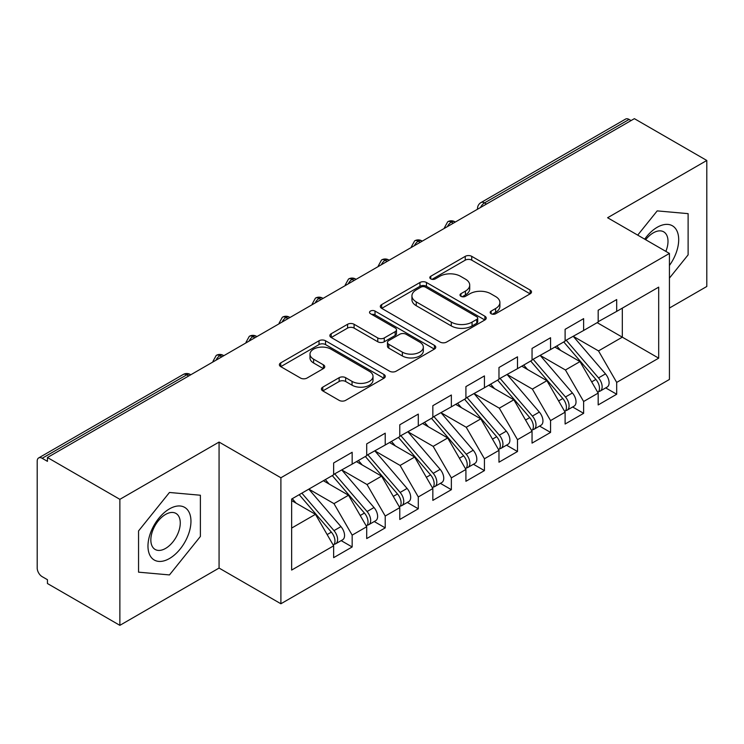 <?xml version="1.0" encoding="UTF-8"?>
<svg xmlns="http://www.w3.org/2000/svg" width="744" height="744" viewBox="0 0 744 744"><rect width="100%" height="100%" fill="white"/><g stroke="black" fill="none" stroke-linecap="round" stroke-linejoin="round"><path stroke-width="1.12" d="M491.133 313.736A3.209 1.851 0 0 0 495.681 313.736L530.165 293.824A4.594 2.651 0 0 0 531.504 291.946A4.594 2.651 0 0 0 530.165 290.076L471.743 256.345A4.594 2.651 0 0 0 465.251 256.345L430.767 276.257A3.209 1.851 0 0 0 429.818 277.568A3.209 1.851 0 0 0 430.767 278.879A3.209 1.851 0 0 0 435.305 278.879L439.769 276.303A14.685 8.482 0 0 1 460.545 276.303L465.409 279.112A14.685 8.482 0 0 1 469.715 285.11A14.685 8.482 0 0 1 465.409 291.109L460.945 293.685A3.209 1.851 0 0 0 460.006 294.996A3.209 1.851 0 0 0 460.945 296.307A3.209 1.851 0 0 0 465.493 296.307L469.957 293.731A14.685 8.482 0 0 1 490.724 293.731L495.597 296.54A14.685 8.482 0 0 1 499.894 302.538A14.685 8.482 0 0 1 495.597 308.528L491.133 311.113A3.209 1.851 0 0 0 490.194 312.424A3.209 1.851 0 0 0 491.133 313.736L491.133 311.113M322.766 387.14A4.594 2.651 0 0 0 321.417 389.019A4.594 2.651 0 0 0 322.766 390.888L339.152 400.356A4.594 2.651 0 0 0 345.644 400.356L383.941 378.24A4.594 2.651 0 0 0 385.29 376.371A4.594 2.651 0 0 0 383.941 374.492L325.519 340.761A4.594 2.651 0 0 0 319.027 340.761L280.73 362.877A4.594 2.651 0 0 0 279.381 364.746A4.594 2.651 0 0 0 280.73 366.625L300.529 378.054A4.594 2.651 0 0 0 307.021 378.054L323.408 368.587A4.594 2.651 0 0 0 324.756 366.718A4.594 2.651 0 0 0 323.408 364.839L313.596 359.175A12.276 7.087 0 0 1 309.997 354.163A12.276 7.087 0 0 1 317.576 347.615A12.276 7.087 0 0 1 330.959 349.15L369.415 371.358A12.276 7.087 0 0 1 373.014 376.371A12.276 7.087 0 0 1 365.434 382.918A12.276 7.087 0 0 1 352.052 381.384L345.644 377.682A4.594 2.651 0 0 0 339.152 377.682L322.766 387.14L322.766 390.888M669.433 308.044L706.8 286.477L706.8 160.472L634.381 118.659L47.449 457.523L47.449 461.345L42.157 458.285A7.012 4.045 -120 0 0 38.651 457.941A7.012 4.045 -120 0 0 37.2 461.15L37.2 568.063A7.012 4.045 -120 0 0 42.157 576.656L47.449 579.706L47.449 583.529L119.868 625.341L219.071 568.063L280.897 603.765L280.897 477.76L219.071 442.066L119.868 499.336L47.449 457.523M706.8 160.472L607.597 217.741L669.433 253.444L280.897 477.76M440.095 342.073A4.594 2.651 0 0 0 446.586 342.073L484.883 319.967A4.594 2.651 0 0 0 486.232 318.088A4.594 2.651 0 0 0 484.883 316.219L426.461 282.488A4.594 2.651 0 0 0 419.969 282.488L381.672 304.594A4.594 2.651 0 0 0 380.324 306.472A4.594 2.651 0 0 0 381.672 308.342L440.095 342.073M371.758 314.424A3.209 1.851 0 0 1 375.013 314.879L375.013 311.057L434.412 345.356A4.594 2.651 0 0 1 435.761 347.225A4.594 2.651 0 0 1 434.412 349.103L396.115 371.209A4.594 2.651 0 0 1 389.624 371.209L331.201 337.488L331.201 333.74A4.594 2.651 0 0 0 329.852 335.609A4.594 2.651 0 0 0 331.201 337.488M331.201 333.74L347.588 324.272A4.594 2.651 0 0 1 354.079 324.272L377.775 337.953A4.594 2.651 0 0 0 384.267 337.953L395.138 331.675A4.594 2.651 0 0 0 396.487 329.797A4.594 2.651 0 0 0 395.138 327.927L370.475 313.689A3.209 1.851 0 0 1 369.536 312.378A3.209 1.851 0 0 1 371.516 310.657A3.209 1.851 0 0 1 375.013 311.057M280.897 603.765L669.433 379.449L669.433 253.444M597.181 322.654L658.691 358.162L658.691 287.137L616.692 311.383L616.692 299.553L598.176 310.239L598.176 322.078L583.631 330.476L583.631 318.637L565.105 329.332L565.105 341.171L550.56 349.568L550.56 337.729L532.044 348.425L532.044 360.254L517.489 368.661L517.489 356.822L498.973 367.517L498.973 379.347L484.428 387.745L484.428 375.915L465.911 386.601L465.911 398.44L451.357 406.838L451.357 395.008L432.841 405.694L432.841 417.533L418.295 425.931L418.295 414.092L399.779 424.787L399.779 436.626L385.225 445.024L385.225 433.185L366.708 443.88L366.708 455.709L352.163 464.117L352.163 452.278L333.647 462.963L333.647 474.802L291.648 499.047L291.648 570.071L333.647 545.826L315.456 514.327L291.648 500.582M658.691 358.162L616.692 382.407L598.511 350.908L573.373 336.4M605.7 387.894L616.692 394.246L616.692 382.407M616.692 394.246L598.176 404.931L598.176 393.092L583.631 401.5L565.44 369.991L540.311 355.483M572.638 406.987L583.631 413.329L583.631 401.5M583.631 413.329L565.105 424.024L565.105 412.185L550.56 420.583L532.369 389.084L507.241 374.576M539.567 426.079L550.56 432.422L550.56 420.583M550.56 432.422L532.044 443.117L532.044 431.278L517.489 439.676L499.308 408.177L474.179 393.669M506.506 445.172L517.489 451.515L517.489 439.676M517.489 451.515L498.973 462.201L498.973 450.371L484.428 458.769L466.237 427.27L441.108 412.762M473.435 464.256L484.428 470.608L484.428 458.769M484.428 470.608L465.911 481.294L465.911 469.464L451.357 477.862L433.175 446.363L408.047 431.846M440.374 483.349L451.357 489.691L451.357 477.862M451.357 489.691L432.841 500.387L432.841 488.548L418.295 496.955L400.105 465.446L374.976 450.938M407.303 502.442L418.295 508.784L418.295 496.955M418.295 508.784L399.779 519.479L399.779 507.641L385.225 516.038L367.043 484.539L341.905 470.031M374.232 521.535L385.225 527.877L385.225 516.038M385.225 527.877L366.708 538.572L366.708 526.733L352.163 535.131L333.972 503.632L308.844 489.124M341.171 540.628L352.163 546.97L352.163 535.131M352.163 546.97L333.647 557.656L333.647 545.826M333.647 474.421L352.163 464.117M291.648 528.073L315.456 514.327M366.708 455.328L385.225 445.024M333.972 503.632L348.527 495.234L323.389 480.726M366.708 526.733L348.527 495.234M399.779 436.244L418.295 425.931M367.043 484.539L381.588 476.141L356.46 461.633M399.779 507.641L381.588 476.141M432.841 417.152L451.357 406.838M400.105 465.446L414.659 457.048L389.521 442.541M432.841 488.548L414.659 457.048M465.911 398.059L484.428 387.745M433.175 446.363L447.721 437.956L422.592 423.448M465.911 469.464L447.721 437.956M498.973 378.966L517.489 368.661M466.237 427.27L480.791 418.872L455.654 404.355M498.973 450.371L480.791 418.872M532.044 359.873L550.56 349.568M499.308 408.177L513.853 399.779L488.724 385.271M532.044 431.278L513.853 399.779M565.105 340.789L583.631 330.476M532.369 389.084L546.924 380.686L521.795 366.178M565.105 412.185L546.924 380.686M631.079 120.575L629.089 119.431L484.511 202.898L486.492 204.051M480.54 207.483A7.012 4.045 120 0 1 484.511 202.898A7.012 4.045 60 0 0 481.005 202.554L625.583 119.077A7.012 4.045 60 0 1 629.089 119.431M598.176 321.696L616.692 311.383M598.511 350.908L622.319 337.162L622.319 308.137L658.691 287.137M565.44 369.991L579.985 361.593L554.857 347.085M598.176 393.092L579.985 361.593M119.868 499.336L119.868 625.341M657.203 210.887L637.71 235.132L657.203 210.887L688.116 213.649L657.203 210.887M688.116 254.867L688.116 213.649L688.116 254.867L669.433 278.117L688.116 254.867M219.071 568.063L219.071 442.066M200.387 536.461L200.387 495.234L169.465 492.472L138.551 530.937L138.551 572.164L169.465 574.926L200.387 536.461L169.465 574.926L138.551 572.164L138.551 530.937L169.465 492.472L200.387 495.234L200.387 536.461M453.263 223.237L451.273 222.084A7.012 4.045 -120 0 0 447.767 221.74A7.012 4.045 -120 0 0 447.693 221.786L444.428 227.72A7.012 4.045 0 0 0 444.494 228.296M420.193 242.321L418.212 241.177A7.012 4.045 -120 0 0 414.706 240.833A7.012 4.045 -120 0 0 414.622 240.879L411.358 246.813A7.012 4.045 0 0 0 411.432 247.389M387.131 261.414L385.141 260.27A7.012 4.045 -120 0 0 381.635 259.926A7.012 4.045 -120 0 0 381.551 259.972L378.296 265.896A7.012 4.045 0 0 0 378.361 266.473M354.06 280.507L352.079 279.363A7.012 4.045 -120 0 0 348.573 279.009A7.012 4.045 -120 0 0 348.49 279.065L345.225 284.989A7.012 4.045 0 0 0 345.3 285.566M320.999 299.599L319.009 298.456A7.012 4.045 -120 0 0 315.502 298.102A7.012 4.045 -120 0 0 315.419 298.158L312.154 304.082A7.012 4.045 0 0 0 312.229 304.659M287.928 318.692L285.947 317.539A7.012 4.045 -120 0 0 282.441 317.195A7.012 4.045 -120 0 0 282.357 317.242L279.093 323.175A7.012 4.045 0 0 0 279.167 323.752M254.857 337.776L252.876 336.632A7.012 4.045 -120 0 0 249.37 336.288A7.012 4.045 -120 0 0 249.287 336.334L246.022 342.268A7.012 4.045 0 0 0 246.097 342.835M221.796 356.869L219.815 355.725A7.012 4.045 -120 0 0 216.299 355.381A7.012 4.045 -120 0 0 216.225 355.427L212.961 361.352A7.012 4.045 0 0 0 213.026 361.928M492.416 314.182L495.597 312.35A14.685 8.482 0 0 0 499.894 306.351L499.894 302.538M469.715 285.11L469.715 288.923A14.685 8.482 0 0 1 465.409 294.922L462.229 296.754M530.1 293.861L471.743 260.158A4.594 2.651 0 0 0 465.251 260.158L432.05 279.335M484.828 319.994L426.461 286.301A4.594 2.651 0 0 0 419.969 286.301L381.728 308.379M476.774 319.399A3.209 1.851 0 0 0 477.713 318.088A3.209 1.851 0 0 0 476.774 316.777L425.484 287.165A3.209 1.851 0 0 0 420.946 287.165L416.24 289.89A14.685 8.482 0 0 0 411.934 295.88A14.685 8.482 0 0 0 416.24 301.878L451.292 322.115A14.685 8.482 0 0 0 472.068 322.115L476.774 319.399L476.774 323.222A3.209 1.851 0 0 0 477.713 321.91L477.713 318.088M411.934 295.88L411.934 299.702A14.685 8.482 0 0 0 416.24 305.7L416.24 301.878M476.774 323.222L472.068 325.937A14.685 8.482 0 0 1 451.292 325.937L416.24 305.7M331.266 337.516L347.588 328.095L347.588 324.272M396.487 329.797L396.487 333.619A4.594 2.651 0 0 1 395.138 335.488L384.267 341.766A4.594 2.651 0 0 1 377.775 341.766L354.079 328.095A4.594 2.651 0 0 0 347.588 328.095M375.013 314.879L434.357 349.141M402.365 352.144A12.276 7.087 0 0 0 415.747 353.679A12.276 7.087 0 0 0 423.327 347.132A12.276 7.087 0 0 0 419.728 342.119L406.178 334.298A4.594 2.651 0 0 0 399.686 334.298L388.814 340.575A4.594 2.651 0 0 0 387.466 342.454A4.594 2.651 0 0 0 388.814 344.323L402.365 352.144L402.365 355.967A12.276 7.087 0 0 0 415.747 357.501A12.276 7.087 0 0 0 423.327 350.954L423.327 347.132M387.466 342.454L387.466 346.267A4.594 2.651 0 0 0 388.814 348.146L388.814 344.323M402.365 355.967L388.814 348.146M373.014 376.371L373.014 380.184A12.276 7.087 0 0 1 365.434 386.731A12.276 7.087 0 0 1 352.052 385.197L345.644 381.495A4.594 2.651 0 0 0 339.152 381.495L322.822 390.926M309.997 354.163L309.997 357.976A12.276 7.087 0 0 0 313.596 362.988L313.596 359.175M323.352 368.624L313.596 362.988M383.885 378.278L325.519 344.584A4.594 2.651 0 0 0 319.027 344.584L280.795 366.662M566.389 340.427L598.529 377.896A9.356 5.403 60 0 1 602.147 386.787A9.356 5.403 60 0 1 600.203 391.065L607.151 387.057A9.356 5.403 -120 0 0 609.085 382.779A9.356 5.403 -120 0 0 605.476 373.888L573.336 336.418M600.203 391.065A9.356 5.403 60 0 1 598.697 391.502M563.747 341.952L595.888 379.431A9.356 5.403 60 0 1 599.497 388.312A9.356 5.403 60 0 1 597.804 392.441M560.613 350.405L556.8 345.969M533.327 359.519L565.468 396.989A9.356 5.403 60 0 1 569.076 405.88A9.356 5.403 60 0 1 567.142 410.158L574.08 406.15A9.356 5.403 -120 0 0 576.023 401.872A9.356 5.403 -120 0 0 572.415 392.981L540.265 355.511M567.142 410.158A9.356 5.403 60 0 1 565.626 410.595M530.677 361.045L562.817 398.514A9.356 5.403 60 0 1 566.435 407.405A9.356 5.403 60 0 1 564.733 411.534M527.543 369.498L523.73 365.053M500.256 378.612L532.397 416.082A9.356 5.403 60 0 1 536.015 424.973A9.356 5.403 60 0 1 534.071 429.251L541.018 425.243A9.356 5.403 -120 0 0 542.953 420.964A9.356 5.403 -120 0 0 539.344 412.074L507.203 374.604M534.071 429.251A9.356 5.403 60 0 1 532.564 429.688M497.615 380.138L529.756 417.607A9.356 5.403 60 0 1 533.364 426.498A9.356 5.403 60 0 1 531.662 430.627M494.481 388.591L490.668 384.146M467.186 397.705L499.336 435.175A9.356 5.403 60 0 1 502.944 444.056A9.356 5.403 60 0 1 501.01 448.344L507.947 444.335A9.356 5.403 -120 0 0 509.891 440.048A9.356 5.403 -120 0 0 506.273 431.167L474.133 393.697M501.01 448.344A9.356 5.403 60 0 1 499.494 448.772M464.544 399.23L496.685 436.7A9.356 5.403 60 0 1 500.303 445.591A9.356 5.403 60 0 1 498.601 449.72M461.41 407.684L457.597 403.239M434.124 416.789L466.265 454.259A9.356 5.403 60 0 1 469.873 463.149A9.356 5.403 60 0 1 467.939 467.437L474.886 463.419A9.356 5.403 -120 0 0 476.82 459.141A9.356 5.403 -120 0 0 473.212 450.25L441.071 412.781M467.939 467.437A9.356 5.403 60 0 1 466.423 467.864M431.474 418.323L463.624 455.793A9.356 5.403 60 0 1 467.232 464.675A9.356 5.403 60 0 1 465.53 468.804M428.349 426.768L424.536 422.332M669.433 265.45A30.392 17.549 120 0 0 677.719 232.863A30.392 17.549 120 0 0 657.203 227.292A30.392 17.549 120 0 0 644.685 239.159M665.871 251.388A20.813 12.016 120 0 0 663.695 231.83A20.813 12.016 120 0 0 653.288 232.863A20.813 12.016 120 0 0 645.662 239.717M169.465 558.521A30.392 17.549 120 0 0 190.957 521.293A30.392 17.549 120 0 0 169.465 508.877A30.392 17.549 120 0 0 147.972 546.105A30.392 17.549 120 0 0 169.465 558.521M165.549 548.43A20.813 12.016 120 0 0 179.146 530.091A20.813 12.016 120 0 0 175.956 513.416A20.813 12.016 120 0 0 165.549 514.448A20.813 12.016 120 0 0 151.962 532.788A20.813 12.016 120 0 0 155.152 549.463A20.813 12.016 120 0 0 165.549 548.43M401.053 435.882L433.203 473.351A9.356 5.403 60 0 1 436.812 482.242A9.356 5.403 60 0 1 434.877 486.52L441.815 482.512A9.356 5.403 -120 0 0 443.759 478.234A9.356 5.403 -120 0 0 440.141 469.343L408 431.873M434.877 486.52A9.356 5.403 60 0 1 433.361 486.957M398.412 437.407L430.553 474.877A9.356 5.403 60 0 1 434.161 483.767A9.356 5.403 60 0 1 432.469 487.897M395.278 445.861L391.465 441.415M367.992 454.975L400.132 492.444A9.356 5.403 60 0 1 403.741 501.335A9.356 5.403 60 0 1 401.807 505.613L408.754 501.605A9.356 5.403 -120 0 0 410.688 497.327A9.356 5.403 -120 0 0 407.08 488.436L374.93 450.966M401.807 505.613A9.356 5.403 60 0 1 400.291 506.05M365.341 456.5L397.491 493.969A9.356 5.403 60 0 1 401.1 502.86A9.356 5.403 60 0 1 399.398 506.99M362.207 464.954L358.403 460.508M334.921 474.068L367.071 511.537A9.356 5.403 60 0 1 370.679 520.428A9.356 5.403 60 0 1 368.736 524.706L375.683 520.698A9.356 5.403 -120 0 0 377.617 516.41A9.356 5.403 -120 0 0 374.009 507.529L341.868 470.059M368.736 524.706A9.356 5.403 60 0 1 367.229 525.134M332.28 475.593L364.421 513.062A9.356 5.403 60 0 1 368.029 521.953A9.356 5.403 60 0 1 366.336 526.082M329.146 484.046L325.333 479.601M301.859 493.151L334 530.63A9.356 5.403 60 0 1 337.609 539.512A9.356 5.403 60 0 1 335.674 543.799L342.621 539.791A9.356 5.403 -120 0 0 344.556 535.503A9.356 5.403 -120 0 0 340.947 526.613L308.797 489.143M335.674 543.799A9.356 5.403 60 0 1 334.158 544.227M299.209 494.686L331.359 532.155A9.356 5.403 60 0 1 334.967 541.046A9.356 5.403 60 0 1 333.266 545.175M296.075 503.13L292.271 498.694M188.725 375.962L186.744 374.818L42.157 458.285M190.78 374.771L190.25 374.464A7.012 4.045 120 0 0 186.744 374.818A7.012 4.045 -120 0 0 183.238 374.464L38.651 457.941M455.319 222.047L454.789 221.74A7.012 4.045 120 0 0 451.273 222.084A7.012 4.045 120 0 0 447.469 226.576M477.499 209.241L477.499 208.627A7.012 4.045 0 0 0 477.564 209.203M422.248 241.14L421.718 240.833A7.012 4.045 120 0 0 418.212 241.177A7.012 4.045 120 0 0 414.408 245.669M389.186 260.233L388.647 259.926A7.012 4.045 120 0 0 385.141 260.27A7.012 4.045 120 0 0 381.337 264.762M356.116 279.316L355.586 279.009A7.012 4.045 120 0 0 352.079 279.363A7.012 4.045 120 0 0 348.276 283.845M323.045 298.409L322.515 298.102A7.012 4.045 120 0 0 319.009 298.456A7.012 4.045 120 0 0 315.205 302.938M289.983 317.502L289.453 317.195A7.012 4.045 120 0 0 285.947 317.539A7.012 4.045 120 0 0 282.143 322.031M256.913 336.595L256.382 336.288A7.012 4.045 120 0 0 252.876 336.632A7.012 4.045 120 0 0 249.073 341.124M223.851 355.688L223.321 355.381A7.012 4.045 120 0 0 219.815 355.725A7.012 4.045 120 0 0 216.002 360.208M495.597 312.35L495.597 308.528M460.945 296.307L460.945 293.685M465.409 294.922L465.409 291.109M430.767 278.879L430.767 276.257M465.251 260.158L465.251 256.345M471.743 260.158L471.743 256.345M530.165 293.824L530.165 290.076M381.672 308.342L381.672 304.594M419.969 286.301L419.969 282.488M426.461 286.301L426.461 282.488M484.883 319.967L484.883 316.219M451.292 325.937L451.292 322.115M472.068 325.937L472.068 322.115M354.079 328.095L354.079 324.272M377.775 341.766L377.775 337.953M384.267 341.766L384.267 337.953M395.138 335.488L395.138 331.675M434.412 349.103L434.412 345.356M339.152 381.495L339.152 377.682M345.644 381.495L345.644 377.682M352.052 385.197L352.052 381.384M323.408 368.587L323.408 364.839M280.73 366.625L280.73 362.877M319.027 344.584L319.027 340.761M325.519 344.584L325.519 340.761M383.941 378.24L383.941 374.492M595.888 379.431L591.685 381.849M605.476 373.888L598.529 377.896M562.817 398.514L558.614 400.942M572.415 392.981L565.468 396.989M529.756 417.607L525.552 420.034M539.344 412.074L532.397 416.082M496.685 436.7L492.481 439.127M506.273 431.167L499.336 435.175M463.624 455.793L459.42 458.22M473.212 450.25L466.265 454.259M430.553 474.877L426.349 477.304M440.141 469.343L433.203 473.351M397.491 493.969L393.288 496.397M407.08 488.436L400.132 492.444M364.421 513.062L360.217 515.49M374.009 507.529L367.071 511.537M331.359 532.155L327.155 534.583M340.947 526.613L334 530.63M454.789 221.74A7.012 7.012 0 0 0 447.767 221.74M481.005 202.554A7.012 7.012 0 0 0 477.499 208.627M421.718 240.833A7.012 7.012 0 0 0 414.706 240.833M444.428 227.72L444.428 228.334M388.647 259.926A7.012 7.012 0 0 0 381.635 259.926M411.358 246.813L411.358 247.427M355.586 279.009A7.012 7.012 0 0 0 348.573 279.009M378.296 265.896L378.296 266.519M322.515 298.102A7.012 7.012 0 0 0 315.502 298.102M345.225 284.989L345.225 285.603M289.453 317.195A7.012 7.012 0 0 0 282.441 317.195M312.154 304.082L312.154 304.696M256.382 336.288A7.012 7.012 0 0 0 249.37 336.288M279.093 323.175L279.093 323.789M223.321 355.381A7.012 7.012 0 0 0 216.299 355.381M246.022 342.268L246.022 342.882M190.25 374.464A7.012 7.012 0 0 0 183.238 374.464M212.961 361.352L212.961 361.975"/></g></svg>
